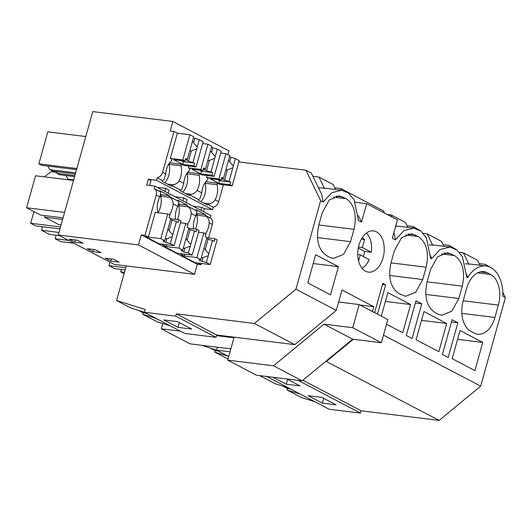 <?xml version="1.0" encoding="UTF-8"?>
<svg xmlns="http://www.w3.org/2000/svg" width="532" height="532" viewBox="0 0 532 532"><rect width="100%" height="100%" fill="white"/><g stroke="black" fill="none" stroke-linecap="round" stroke-linejoin="round"><path stroke-width="0.8" d="M457.866 322.758L452.087 319.725L442.391 354.438L448.17 357.471L457.866 322.758L451.455 321.966M502.826 292.294L505.4 297.607L480.675 386.152L439.139 420.413L361.088 410.777L302.894 380.24M439.139 420.413L325.897 361.261M466.777 274.658L467.588 277.764L466.757 277.325L462.375 256.617L456.855 249.974L449.966 247.048L440.057 249.548L431.492 258.818L430.661 258.386L426.285 237.671L420.765 231.028L413.869 228.102L403.961 230.609L395.402 239.879L392.33 238.27L397.471 219.862L366.681 203.703L361.541 222.11L358.475 220.501L354.093 199.786L348.573 193.143L341.677 190.217L331.775 192.724L323.21 201.994L321.793 194.572L311.287 173.033L305.933 170.22L238.861 161.941M335.659 189.478L333.265 184.564L318.961 177.056L312.882 176.311M384.523 213.066L383.472 210.918L340.939 188.594L334.861 187.843M407.851 227.363L405.451 222.449L391.146 214.941L387.156 214.449M419.808 230.349L413.125 226.479L407.053 225.728M443.941 246.303L441.547 241.395L427.243 233.887L423.286 233.395M455.904 249.289L449.221 245.418L443.149 244.673M480.037 265.249L477.643 260.334L463.339 252.826L459.382 252.341M490.85 267.543L485.317 264.364L479.239 263.613M449.221 245.418L450.006 247.054M282.884 386.166L287.466 388.566L290.472 388.939M288.55 387.928L275.224 383.778L259.623 375.585M300.394 394.146L287.067 389.996L287.466 388.566M314.651 401.627L301.325 397.477L287.067 389.996M322.359 403.143L308.148 395.688L321.887 397.384L336.098 404.839L322.359 403.143L323.702 398.335M482.783 342.422L460.047 330.492L452.173 358.688L474.916 370.618L482.783 342.422L457.587 339.316M463.186 300.786A24.425 15.435 97 0 0 470.933 331.383L474.251 333.125A24.425 15.435 97 0 0 477.716 334.222A24.425 15.435 97 0 0 494.92 317.438L498.364 305.095A24.425 15.435 97 0 0 490.617 274.492L487.299 272.756A24.425 15.435 97 0 0 483.834 271.659A24.425 15.435 97 0 0 466.631 288.437L463.186 300.786M471.013 264.131L465.261 263.825M505.4 297.607L502.853 296.271A32.565 20.582 97 0 0 486.055 265.987A32.565 20.582 97 0 0 467.588 277.764M485.317 264.364L486.102 265.993M463.339 252.826L468.832 264.264M361.088 410.777L360.443 413.091L329.135 409.228L266.698 376.463M372.473 311.533L373.816 306.711L360.044 305.009M373.816 306.711L341.99 290.007L336.297 310.382L295.938 289.202L254.402 323.463L294.761 344.643L336.297 310.382M228.022 359.007L214.875 352.111L215.274 350.681L218.286 351.053M210.699 348.28L215.274 350.681M216.597 350.123L201.96 345.328M228.713 356.526L216.584 350.162L217.382 347.323L216.89 347.17M360.443 413.091L298.006 380.327M230.03 351.825L216.584 350.162M286.735 378.937L300.001 385.899L286.263 384.204L272.996 377.241M480.675 386.152L383.492 335.153M353.354 339.276L326.588 361.348M323.21 201.994L320.663 200.657L295.938 289.202M329.867 257.355L333.338 258.452L343.479 254.409L350.541 241.668L353.986 229.325C357.072 214.828 354.485 204.627 346.239 198.722L339.456 195.889L329.315 199.932L322.252 212.674L318.808 225.016C315.722 239.513 318.302 249.714 326.555 255.613L329.867 257.355M338.405 266.652L315.669 254.722L307.795 282.918L330.532 294.848L338.405 266.652L313.208 263.546M386.538 324.241L402.724 332.733L410.598 304.537L385.394 301.431M410.598 304.537L387.861 292.607L381.284 316.154M418.431 236.607L411.642 233.774L401.5 237.817L394.438 250.552L390.993 262.901C387.914 277.398 390.495 287.599 398.741 293.498L405.53 296.337L415.665 292.294L422.734 279.553L426.179 267.21C429.258 252.713 426.677 242.512 418.431 236.607L405.351 234.998M412.074 338.525L406.295 335.493L415.991 300.78L421.77 303.812L412.074 338.525M446.687 323.483L423.951 311.553L416.084 339.742L438.82 351.672L446.687 323.483L421.49 320.37M438.155 314.179L441.62 315.277L451.761 311.233L458.823 298.499L462.275 286.156C465.354 271.653 462.774 261.451 454.521 255.553L447.738 252.713L437.597 256.757L430.534 269.498L427.09 281.84C424.004 296.337 426.591 306.538 434.837 312.444L438.155 314.179M358.907 245.172A20.761 13.12 -83 0 1 373.524 230.908A20.761 13.12 -83 0 1 383.06 257.854A20.761 13.12 -83 0 1 368.437 272.118A20.761 13.12 -83 0 1 358.907 245.172M374.608 312.65L382.787 283.357L385.673 284.873L377.494 314.166M430.681 255.712L431.492 258.818M413.125 226.479L413.909 228.108M421.77 303.812L415.366 303.021M286.263 384.204L287.606 379.396M434.917 245.192L429.171 244.88M427.243 233.887L432.735 245.319M228.201 356.26L214.875 352.111M340.939 188.594L341.724 190.223M361.541 222.11L358.395 215.613M393.966 232.424L395.402 239.879M385.673 284.873L382.468 284.474M124.468 272.298L120.671 271.825L124.096 273.628M120.671 271.825L121.343 269.438M109.938 262.123L108.947 265.674L114.513 268.594L125.133 269.904M125.738 267.749L108.947 265.674M398.82 226.246L395.682 226.26M391.146 214.941L392.177 217.083M396.014 225.076L396.639 226.379M170.267 325.857L156.947 321.707L142.689 314.226L143.088 312.796L146.094 313.168M138.506 310.395L143.088 312.796M144.411 312.237L130.845 308.008L116.588 300.527L126.25 265.907L114.353 264.437L58.281 235.018L92.748 111.587L172.9 121.482L170.247 130.972L174.004 131.431L162.599 172.282C161.595 175.307 159.786 177.143 157.173 177.794L156.481 180.282L148.342 179.277L146.712 185.103L154.852 186.107L154.16 188.594C156.248 189.831 156.947 191.972 156.248 195.031L144.99 235.344L141.233 234.878L138.433 244.906L58.281 235.018M156.016 318.375L142.689 314.226M216.065 337.321L175.706 316.141L176.351 313.827L216.71 335.007L216.065 337.321L184.757 333.458L144.398 312.277L145.189 309.438L116.588 300.527M175.706 316.141L144.398 312.277M177.981 327.373L163.77 319.918L177.508 321.614L191.72 329.069L177.981 327.373L179.324 322.565M318.462 187.756L326.635 188.361M318.961 177.056L324.454 188.494M60.535 226.958L30.683 223.274L35.657 225.887L59.996 228.893M30.683 223.274L33.942 211.61M44.356 176.85L51.178 171.676L57.157 172.415M68.595 240.424L55.142 238.768L60.595 241.621L74.041 243.284M55.142 238.768L56.133 235.217M42.487 226.725L41.496 230.276L49.31 234.379L59.451 235.629M305.933 170.22L320.663 200.657M59.005 232.437L41.496 230.276M176.351 313.827L254.402 323.463M216.71 335.007L294.761 344.643M203.576 211.676L204.408 208.704L212.547 209.708L213.246 207.221A6.51 4.908 117.7 0 0 218.672 201.708L223.4 184.777M154.852 186.107L210.925 215.533L210.226 218.02A6.51 4.908 117.7 0 1 210.333 218.073A6.51 4.908 117.7 0 1 212.315 224.457L209.209 222.828C209.236 220.248 208.305 218.08 206.423 216.331L205.199 215.38L205.412 214.609L195.942 209.635L195.723 210.406L191.427 208.152M126.25 265.907L194.506 274.332L197.305 264.304L201.063 264.77L201.428 263.46M208.557 237.93L212.315 224.457M366.681 203.703L355.329 202.306M157.864 212.733A14.756 9.33 97 0 0 160.75 196.202L161.176 194.659L169.316 195.663L159.846 190.695L159.633 191.467A6.51 4.908 117.7 0 1 159.733 191.52L154.16 188.594M146.992 237.904L148.248 238.057L159.088 243.749L174.117 245.604L170.28 243.59L165.778 242.486L162.938 240.989L164.701 240.663L166.622 233.781A4.888 3.086 97 0 1 166.815 232.863A4.888 3.086 97 0 1 167.121 231.992L170.858 218.619L169.189 217.741L169.927 215.101L167.746 213.957L155.224 212.408L148.335 237.099L144.99 235.344M157.585 212.7L157.785 211.989A14.756 9.33 97 0 1 159.793 196.893L160.857 192.418A6.51 4.908 117.7 0 0 159.733 191.52M148.342 179.277L150.975 180.661L149.638 185.462M182.828 159.959L185.01 161.103L185.741 158.463L187.41 159.334L191.141 145.954A4.888 3.086 97 0 1 191.34 145.037A4.888 3.086 97 0 1 191.64 144.165L193.715 136.751L189.871 134.729L182.828 159.959L170.3 158.41L171.996 159.301L171.563 160.844A14.756 9.33 97 0 0 165.705 173.911L163.863 179.843A6.51 4.908 -62.3 0 1 162.207 180.434L157.173 177.794M170.3 158.41L177.342 133.186L174.004 131.431M227.909 154.692L228.966 150.908L172.9 121.482M148.335 237.099L144.578 236.634L141.233 234.878M197.305 264.304L162.619 246.103L166.376 246.569L161.595 244.055L157.838 243.596L144.578 236.634L160.857 238.642L164.701 240.663M165.04 247.373L166.29 247.526L177.136 253.219L192.165 255.074L188.328 253.059L183.826 251.955L180.986 250.466L182.749 250.133L178.905 248.112L162.619 246.103L157.838 243.596M169.336 214.788A14.756 9.33 97 0 0 173.119 203.889C173.139 201.302 172.208 199.134 170.326 197.385A6.51 4.908 -62.3 0 0 169.209 196.494A6.51 4.908 -62.3 0 0 169.103 196.434L169.316 195.663M166.376 246.569L166.895 244.713M177.369 219.596A14.756 9.33 97 0 0 178.792 205.678L188.375 206.855L187.151 205.911L187.364 205.139L177.894 200.165L177.675 200.936A6.51 4.908 -62.3 0 1 177.781 200.99A6.51 4.908 -62.3 0 1 178.905 201.887L177.841 206.369A14.756 9.33 97 0 0 175.467 219.357M150.616 239.3L150.496 239.739M161.176 194.659L160.817 194.473M173.173 198.569L169.316 196.547M168.192 193.109L169.023 190.137L165.678 188.375L164.847 191.347M165.678 188.375L157.186 187.331M179.025 180.907C177.768 182.908 175.873 184.212 173.332 184.81A6.51 4.908 -62.3 0 1 171.676 185.409L180.255 189.904A6.51 4.908 -62.3 0 0 181.911 189.312L183.753 183.387L179.031 180.907A14.756 9.33 97 0 0 181.033 165.811L181.465 164.268L183.567 165.372L196.089 166.915L193.914 165.778L182.682 164.388L173.778 159.713L185.01 161.103M171.676 185.409L171.464 186.18L161.987 181.206L162.207 180.434M200.87 169.429L203.051 170.573L203.789 167.932L205.452 168.81L209.189 155.43A4.888 3.086 97 0 1 209.389 154.506A4.888 3.086 97 0 1 209.688 153.635L211.763 146.22L207.919 144.205L200.87 169.429L188.348 167.879L190.037 168.77L189.611 170.313A14.756 9.33 97 0 0 183.753 183.387M188.348 167.879L188.867 166.024M167.487 184.092L173.332 184.81M164.794 182.675A14.756 9.33 97 0 0 169.136 164.341L181.033 165.811M169.136 164.341L169.528 162.952M76.541 169.622L41.662 165.312L38.863 163.843L47.794 131.843L85.778 136.538M38.863 163.843L76.847 168.531M73.516 180.448L35.531 175.76L26.6 207.753L64.585 212.441M26.6 207.753L40.552 215.074L63.075 217.854M47.707 166.057L50.008 169.688L52.814 171.164L75.338 173.944M75.637 172.853L50.008 169.688M181.465 164.268L169.635 162.812M160.75 196.202L170.326 197.385M159.627 191.467L154.366 188.707M74.852 242.2L82.992 243.21L77.313 240.225L69.167 239.22L74.852 242.2L75.471 239.999M212.547 209.708L156.481 180.282M213.246 207.221L207.773 204.348A6.51 4.908 -62.3 0 0 209.428 203.756L203.583 203.031M180.255 189.904L180.035 190.675L189.512 195.65L189.725 194.878L198.296 199.374L198.084 200.145L207.56 205.119L207.773 204.348M186.24 202.579L187.071 199.606L183.72 197.851L175.234 196.8M204.408 208.704L201.768 207.32L193.282 206.27M177.675 200.936L173.379 198.682M191.214 208.045L187.364 206.017M210.226 218.02L205.405 215.493M194.506 274.332L138.433 244.906M110.949 261.146L119.088 262.15L113.402 259.164L105.263 258.16L110.949 261.146L111.567 258.938M87.215 248.69L92.9 251.676L101.04 252.68L95.354 249.694L87.215 248.69M183.088 256.843L184.338 256.996L195.184 262.688L210.213 264.544L206.376 262.529L201.874 261.425L199.035 259.935L200.797 259.603L196.953 257.588L180.667 255.573L184.424 256.038L179.643 253.531L175.886 253.066M182.842 192.152A14.756 9.33 97 0 0 187.184 173.818L187.577 172.421M168.664 248.77L168.538 249.209M189.725 194.878A6.51 4.908 -62.3 0 0 191.38 194.286L185.535 193.562M187.184 173.818L199.081 175.287A14.756 9.33 97 0 1 197.073 190.376C195.823 192.378 193.921 193.681 191.38 194.286M187.683 172.282L199.513 173.738L199.081 175.287M199.513 173.738L201.615 174.842L214.137 176.391L211.962 175.247L200.73 173.858L191.826 169.189L203.051 170.573M187.384 224.265A14.756 9.33 97 0 0 191.161 213.359C191.188 210.772 190.263 208.611 188.375 206.855M193.515 228.833A14.756 9.33 97 0 1 195.889 215.839L196.946 211.357A6.51 4.908 -62.3 0 0 195.829 210.459L187.151 205.911M187.364 205.139L179.224 204.135L178.792 205.678M179.224 204.135L178.865 203.942M45.094 215.64L44.648 217.229L62.63 219.443M57.35 171.723L56.911 173.312L74.892 175.533M92.9 251.676L93.519 249.468M69.579 179.962L68.056 179.164L65.755 175.533M74.586 176.617L59.71 174.782L56.911 173.312M44.648 217.229L58.6 224.544L61.12 224.856M73.682 179.856L68.056 179.164M184.424 256.038L184.943 254.183M218.918 178.898L221.099 180.042L221.837 177.409L223.5 178.28L227.237 164.9A4.888 3.086 97 0 1 227.437 163.976A4.888 3.086 97 0 1 227.736 163.111L229.811 155.69L225.96 153.675L218.918 178.898L206.396 177.356L208.085 178.24L207.66 179.783A14.756 9.33 97 0 0 201.801 192.857L199.952 198.782A6.51 4.908 -62.3 0 1 198.296 199.374M206.396 177.356L206.915 175.5M183.72 197.851L182.895 200.823M200.89 201.621A14.756 9.33 97 0 0 205.232 183.287L205.618 181.897M205.232 183.287L217.129 184.757A14.756 9.33 97 0 1 215.121 199.846C213.871 201.847 211.969 203.151 209.428 203.756M205.731 181.751L217.561 183.214L217.129 184.757M217.561 183.214L219.656 184.311L232.185 185.861L230.004 184.717L218.778 183.334L209.874 178.659L221.099 180.042M210.333 218.073L205.199 215.38M205.412 214.609L197.272 213.605L196.84 215.147L206.423 216.331M186.712 258.246L186.586 258.678M201.063 264.77L197.691 263.001L193.934 262.535M205.432 233.734A14.756 9.33 97 0 0 209.209 222.828M195.417 229.066A14.756 9.33 97 0 0 196.84 215.147M197.272 213.605L196.913 213.412M201.768 207.32L200.943 210.293M162.792 323.529L161.316 328.809L180.375 331.163M227.703 360.144L256.364 375.186L302.163 380.839L273.508 365.803L227.703 360.144L233.954 337.773L216.537 335.625M273.508 365.803L324.001 324.154L352.716 327.699L359.18 304.557L338.631 302.016M302.163 380.839L352.656 339.19L381.371 342.734L387.835 319.592L359.18 304.557M161.316 328.809L189.971 343.845L230.848 348.892M352.656 339.19L324.001 324.154M381.371 342.734L352.716 327.699M363.469 256.544A19.538 12.349 97 0 0 364.679 251.417L371.25 252.228A19.538 12.349 97 0 0 371.542 246.402A19.538 12.349 97 0 0 366.395 233.069M362.046 268.288A19.538 12.349 97 0 0 369.208 259.556L360.31 254.888L357.723 254.569M371.25 252.228L362.358 247.56L364.54 239.54A12.868 8.133 97 0 0 362.192 237.704M358.568 260.973L360.31 254.888M358.242 248.038L364.679 251.417M362.358 247.56L358.435 247.074M361.334 239.147L364.54 239.54M201.874 261.425L202.925 257.661A4.888 3.086 -83 0 1 202.027 257.754A4.888 3.086 -83 0 1 201.369 257.555M206.376 262.529L208.597 254.788A4.888 3.086 97 0 0 208.79 253.864L205.166 249.648A4.888 3.086 97 0 0 203.956 248.298M208.291 255.653L202.925 257.661M196.953 257.588L203.842 232.896L206.024 234.047L205.286 236.687L206.948 237.558L203.217 250.938A4.888 3.086 97 0 0 202.911 251.802A4.888 3.086 97 0 0 202.719 252.727L200.797 259.603M208.79 253.864L212.527 240.484L206.642 238.655M210.213 264.544L217.109 239.859L214.928 238.715L214.19 241.362L212.527 240.484M203.842 232.896L198.542 232.245M205.166 249.648L208.032 239.38M214.928 238.715L206.901 237.724M223.5 178.28L221.738 178.612L224.584 180.102L227.45 169.834L232.817 167.826A4.888 3.086 97 0 0 233.116 166.962A4.888 3.086 97 0 0 233.315 166.037L229.684 161.821A4.888 3.086 97 0 0 228.474 160.471M225.887 169.728A4.888 3.086 97 0 0 226.546 169.927A4.888 3.086 97 0 0 227.45 169.834M225.96 153.675L220.66 153.017M233.315 166.037L235.383 158.616L229.505 156.787M235.383 158.616L239.227 160.631L232.185 185.861M217.408 179.59L219.517 180.694L230.742 182.077L224.584 180.102M229.079 181.206L232.817 167.826M230.742 182.077L230.004 184.717M229.684 161.821L230.888 157.512M219.517 180.694L218.778 183.334M183.826 251.955L184.877 248.191A4.888 3.086 -83 0 1 183.979 248.284A4.888 3.086 -83 0 1 183.321 248.085M188.328 253.059L190.549 245.312A4.888 3.086 97 0 0 190.749 244.394L187.118 240.171A4.888 3.086 97 0 0 185.907 238.828M190.243 246.183L184.877 248.191M178.905 248.112L185.794 223.427L187.976 224.571L187.237 227.217L188.907 228.088L185.169 241.462A4.888 3.086 97 0 0 184.863 242.333A4.888 3.086 97 0 0 184.671 243.257L182.749 250.133M190.749 244.394L194.479 231.014L188.594 229.186M192.165 255.074L199.061 230.389L196.88 229.245L196.142 231.886L194.479 231.014M185.794 223.427L180.494 222.775M187.118 240.171L189.984 229.91M196.88 229.245L188.853 228.255M205.452 168.81L203.69 169.136L206.536 170.632L209.402 160.365L214.768 158.356A4.888 3.086 97 0 0 215.068 157.485A4.888 3.086 97 0 0 215.267 156.568L211.636 152.345A4.888 3.086 97 0 0 210.426 151.002M207.839 160.258A4.888 3.086 97 0 0 208.497 160.458A4.888 3.086 97 0 0 209.402 160.365M207.919 144.205L202.612 143.547M215.267 156.568L217.335 149.146L211.457 147.317M217.335 149.146L221.179 151.161L214.137 176.391M199.36 170.114L201.468 171.224L212.694 172.607L206.536 170.632M211.031 171.736L214.768 158.356M212.694 172.607L211.962 175.247M211.636 152.345L212.84 148.042M201.468 171.224L200.73 173.858M165.778 242.486L166.829 238.722A4.888 3.086 -83 0 1 165.931 238.815A4.888 3.086 -83 0 1 165.272 238.615M170.28 243.59L172.501 235.842A4.888 3.086 97 0 0 172.701 234.918L169.07 230.702A4.888 3.086 97 0 0 167.859 229.358M172.195 236.707L166.829 238.722M167.746 213.957L160.857 238.642M172.701 234.918L176.431 221.545L170.553 219.716M174.117 245.604L181.013 220.92L178.832 219.776L178.1 222.416L176.431 221.545M169.07 230.702L171.936 220.441M178.832 219.776L170.812 218.785M187.41 159.334L185.641 159.667L188.488 161.156L191.354 150.895L196.72 148.88A4.888 3.086 97 0 0 197.026 148.016A4.888 3.086 97 0 0 197.219 147.091L193.588 142.875A4.888 3.086 97 0 0 192.378 141.532M189.798 150.789A4.888 3.086 97 0 0 190.449 150.988A4.888 3.086 97 0 0 191.354 150.895M189.871 134.729L177.342 133.186M197.219 147.091L199.294 139.677L193.409 137.848M199.294 139.677L203.131 141.692L196.089 166.915M181.312 160.644L183.42 161.748L194.645 163.138L188.488 161.156M192.983 162.26L196.72 148.88M194.645 163.138L193.914 165.778M193.588 142.875L194.792 138.573M183.42 161.748L182.682 164.388M480.203 271.879L487.299 272.756M477.537 272.883L490.617 274.492M463.192 300.753L498.364 305.095M461.856 313.355L494.92 317.438M441.44 253.937L454.521 255.553M427.096 281.814L462.275 286.156M425.76 294.415L458.823 298.499M444.107 252.933L451.209 253.811M391 262.868L426.179 267.21M389.67 275.47L422.734 279.553M408.011 233.994L415.113 234.871M335.818 196.108L342.921 196.986M333.158 197.113L346.239 198.722M318.814 224.983L353.986 229.325M317.478 237.585L350.541 241.668M159.793 196.893L156.248 195.031M165.705 173.911L162.599 172.282M177.841 206.369L173.119 203.889M195.889 215.839L191.161 213.359M201.801 192.857L197.073 190.376M218.672 201.708L215.121 199.846M470.86 264.111L486.055 265.987M434.764 245.172L449.966 247.048M398.668 226.226L413.869 228.102M326.482 188.341L341.677 190.217M177.781 200.99L169.209 196.494"/></g></svg>
